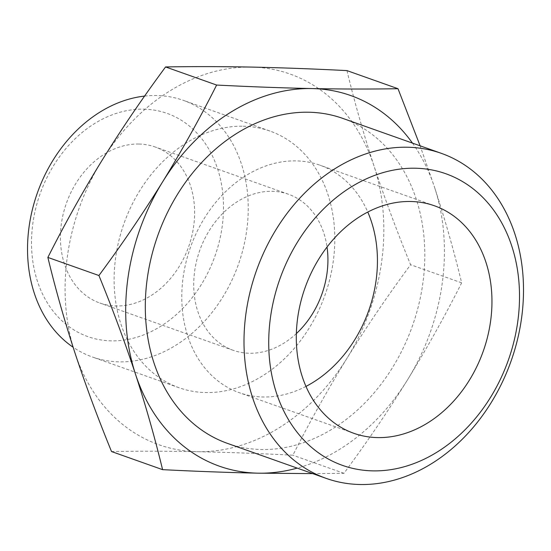 <?xml version="1.0" encoding="UTF-8"?>
<svg xmlns="http://www.w3.org/2000/svg" width="551" height="551" viewBox="0 0 551 551"><rect width="100%" height="100%" fill="white"/><g stroke="black" fill="none" stroke-linecap="round" stroke-linejoin="round"><path stroke-width="0.41" stroke-dasharray="2.75 2.07" d="M412.465 143.108A196.611 154.06 -70.5 0 1 434.601 187.464L420.124 145.822M434.601 187.464A196.611 154.06 -70.5 0 1 407.575 379.763C427.087 347.977 445.112 315.668 461.655 282.835C454.12 251.566 445.105 219.78 434.601 187.464M312.734 473.619L343.948 473.309C366.642 442.653 387.849 411.473 407.575 379.763A196.611 154.06 -70.5 0 1 297.223 468.116M74.922 352.792A196.611 154.06 -70.5 0 1 101.949 160.493A196.611 154.06 -70.5 0 1 251.49 67.084A196.611 154.06 -70.5 0 1 374.005 165.975A196.611 154.06 -70.5 0 1 346.978 358.274A196.611 154.06 -70.5 0 1 197.437 451.682A196.611 154.06 -70.5 0 1 74.922 352.792M346.951 70.604C354.486 101.866 363.502 133.659 374.005 165.975C384.722 198.367 396.92 231.289 410.605 264.735C387.911 295.391 366.704 326.571 346.978 358.274C327.466 390.06 309.442 422.369 292.898 455.209C259.858 453.514 228.038 452.343 197.437 451.682C167.318 451.117 138.68 451.069 111.529 451.551M342.681 118.362A172.422 135.105 -70.5 0 1 412.396 326.02A172.422 135.105 -70.5 0 1 227.439 443.376M243.184 126.22A136.152 106.687 -70.5 0 1 269.962 131.062A136.152 106.687 -70.5 0 1 325.014 295.033A136.152 106.687 -70.5 0 1 178.965 387.704A136.152 106.687 -70.5 0 1 118.954 240.305A136.152 106.687 -70.5 0 1 243.184 126.22M144.603 96.081A136.152 106.687 -70.5 0 1 156.601 95.523A136.152 106.687 -70.5 0 1 183.387 100.365A136.152 106.687 -70.5 0 1 238.438 264.335A136.152 106.687 -70.5 0 1 92.389 357.007A136.152 106.687 -70.5 0 1 73.118 347.226M143.797 109.174A118.431 92.802 -70.5 0 1 201.315 284.578A118.431 92.802 -70.5 0 1 37.434 281.272A118.431 92.802 -70.5 0 1 143.797 109.174M138.893 144.038A82.781 64.866 -70.5 0 1 155.182 146.986A82.781 64.866 -70.5 0 1 188.656 246.683A82.781 64.866 -70.5 0 1 99.848 303.029A82.781 64.866 -70.5 0 1 63.358 213.409A82.781 64.866 -70.5 0 1 138.893 144.038M305.957 386.416A120.69 94.572 -70.5 0 1 239.272 392.691A120.69 94.572 -70.5 0 1 186.073 262.021A120.69 94.572 -70.5 0 1 296.197 160.885A120.69 94.572 -70.5 0 1 319.938 165.183A120.69 94.572 -70.5 0 1 367.779 212.059M296.348 333.589A82.781 64.866 -70.5 0 1 233.156 350.298A82.781 64.866 -70.5 0 1 196.666 260.678A82.781 64.866 -70.5 0 1 272.201 191.307A82.781 64.866 -70.5 0 1 288.49 194.248A82.781 64.866 -70.5 0 1 327.039 247.041M461.655 282.835L410.605 264.735M343.948 473.309L292.898 455.209M269.962 131.062L183.387 100.365M178.965 387.704L92.389 357.007M434.463 205.785L319.938 165.183M353.797 433.293L239.272 392.691M288.49 194.248L155.182 146.986M233.156 350.298L99.848 303.029"/><path stroke-width="0.83" d="M420.124 145.822L398.001 88.704C371.085 89.186 342.453 89.138 312.086 88.566A196.611 154.06 -70.5 0 1 412.465 143.108M162.545 181.975A196.611 154.06 -70.5 0 1 312.086 88.566C281.74 87.919 249.92 86.741 216.626 85.047C200.089 117.88 182.057 150.189 162.545 181.975C142.819 213.685 121.613 244.864 98.918 275.521C112.604 308.966 124.801 341.882 135.518 374.274A196.611 154.06 -70.5 0 1 162.545 181.975M297.223 468.116A196.611 154.06 -70.5 0 1 258.033 473.171L312.734 473.619M162.579 469.652C195.612 471.339 227.432 472.517 258.033 473.171A196.611 154.06 -70.5 0 1 135.518 374.274C146.022 406.597 155.045 438.382 162.579 469.652L111.529 451.551C97.844 418.106 85.639 385.183 74.922 352.792C64.419 320.475 55.403 288.683 47.868 257.42C64.412 224.581 82.436 192.271 101.949 160.493C121.675 128.782 142.888 97.603 165.582 66.947C192.492 66.464 221.13 66.513 251.49 67.084C281.843 67.732 313.657 68.903 346.951 70.604L398.001 88.704M326.137 478.371L227.439 443.376A172.422 135.105 -70.5 0 1 151.442 256.711A172.422 135.105 -70.5 0 1 308.76 112.232A172.422 135.105 -70.5 0 1 342.681 118.362L441.379 153.357A172.422 135.105 -70.5 0 1 511.094 361.015A172.422 135.105 -70.5 0 1 326.137 478.371A172.422 135.105 -70.5 0 1 250.133 291.706A172.422 135.105 -70.5 0 1 407.458 147.227A172.422 135.105 -70.5 0 1 441.379 153.357M73.118 347.226A136.152 106.687 -70.5 0 1 33.99 203.519A136.152 106.687 -70.5 0 1 144.603 96.081M415.392 168.227A154.7 121.22 -70.5 0 1 490.528 397.354A154.7 121.22 -70.5 0 1 276.464 393.035A154.7 121.22 -70.5 0 1 415.392 168.227M410.722 201.494A120.69 94.572 -70.5 0 1 434.463 205.785A120.69 94.572 -70.5 0 1 483.268 351.145A120.69 94.572 -70.5 0 1 353.797 433.293A120.69 94.572 -70.5 0 1 300.598 302.63A120.69 94.572 -70.5 0 1 410.722 201.494M367.779 212.059A120.69 94.572 -70.5 0 1 305.957 386.416M327.039 247.041A82.781 64.866 -70.5 0 1 296.348 333.589M216.626 85.047L165.582 66.947M98.918 275.521L47.868 257.42"/></g></svg>

